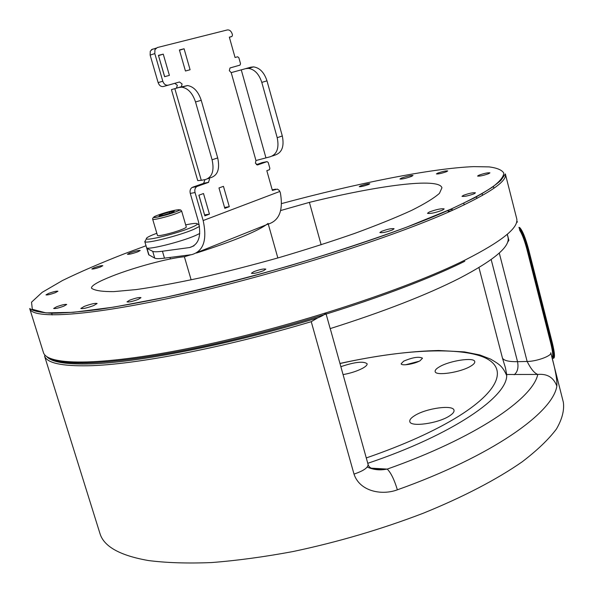 <?xml version="1.0" encoding="UTF-8"?>
<svg xmlns="http://www.w3.org/2000/svg" width="593" height="593" viewBox="0 0 593 593"><rect width="100%" height="100%" fill="white"/><g stroke="black" fill="none" stroke-linecap="round" stroke-linejoin="round"><path stroke-width="0.89" d="M405.857 364.754L418.888 361.352M405.612 364.769L419.11 361.248M343.065 374.606C350.507 373.264 356.971 371.181 362.449 368.364C365.807 366.518 367.363 364.977 367.104 363.746C363.561 361.004 354.807 361.975 340.849 366.674M449.257 416.071C452.785 413.847 454.371 411.905 454.001 410.237C453.26 404.493 426.33 408.214 414.863 415.508C411.127 417.783 409.437 419.8 409.807 421.549C410.267 427.286 437.864 423.55 449.257 416.071M470.694 366.185C473.681 364.406 475.03 362.872 474.756 361.597C474.267 356.942 449.62 360.655 439.457 366.815C436.315 368.638 434.877 370.217 435.151 371.552C435.395 376.214 460.591 372.478 470.694 366.185M403.655 361.167C412.646 357.357 418.925 356.363 422.498 358.194L420.052 360.759C414.44 364.065 401.291 366.148 401.142 363.768L403.655 361.167M191.02 254.731L184.379 256.747C168.923 258.029 134.3 267.332 112.099 276.123C98.297 281.601 91.418 285.552 91.463 287.99L91.67 288.354C95.095 290.637 102.485 291.726 113.826 291.615L136.16 289.584C154.543 286.968 175.824 283.076 200.004 277.895C225.37 272.039 251.61 265.308 278.71 257.71C305.595 249.779 330.946 241.677 354.755 233.383C377.029 225.214 395.954 217.564 411.542 210.426C424.862 203.762 434.172 198.062 439.457 193.333L441.948 187.788C439.057 177.3 378.297 185.446 309.398 202.376L280.689 210.53M268.303 224.169L277.843 257.955M507.26 234.302L507.964 237.074C510.625 246.273 494.34 260.075 459.123 278.473C426.36 295.047 383.382 311.755 330.175 328.611M93.731 305.551L97.111 303.505C95.273 302.986 90.988 303.95 84.265 306.396L80.826 308.464C82.672 308.983 86.971 308.012 93.731 305.551M442.348 210.211L444.179 208.914C441.459 208.365 436.515 209.388 429.347 211.99L427.471 213.31C430.184 213.865 435.151 212.835 442.348 210.211M411.468 176.425L413.002 175.498C410.964 175.276 407.132 176.136 401.491 178.078L399.934 179.019C401.965 179.249 405.812 178.382 411.468 176.425M137.717 251.855L140.193 250.505C138.71 250.261 135.286 251.061 129.919 252.914L127.406 254.278C128.896 254.523 132.328 253.715 137.717 251.855M100.558 266.932L102.819 265.701C101.588 265.471 98.683 266.153 94.102 267.747L91.811 268.992C93.042 269.215 95.955 268.533 100.558 266.932M55.297 292.697L57.929 291.23C56.646 290.941 53.548 291.66 48.626 293.402L45.965 294.877C47.247 295.173 50.353 294.439 55.297 292.697M63.881 306.136L66.712 304.468C65.289 304.09 61.894 304.869 56.52 306.803L53.652 308.479C55.075 308.857 58.485 308.078 63.881 306.136M138.28 299.369L140.986 297.664C139.318 297.189 135.575 298.012 129.748 300.147L126.998 301.867C128.666 302.348 132.432 301.518 138.28 299.369M392.373 229.958L394.108 228.735C391.891 228.223 387.726 229.091 381.625 231.322L379.854 232.56C382.07 233.071 386.243 232.204 392.373 229.958M474.081 193.8L475.46 192.829C473.207 192.429 469.182 193.274 463.392 195.356L461.984 196.335C464.237 196.735 468.27 195.89 474.081 193.8M488.714 173.667L489.937 172.852C487.846 172.563 484.14 173.356 478.81 175.239L477.565 176.069C479.655 176.351 483.369 175.558 488.714 173.667M446.492 171.703L447.722 170.932C445.892 170.717 442.541 171.459 437.656 173.156L436.411 173.934C438.234 174.149 441.6 173.401 446.492 171.703M368.446 184.564L369.795 183.771C368.216 183.593 365.155 184.29 360.603 185.861L359.232 186.662C360.803 186.839 363.872 186.143 368.446 184.564M263.574 270.675L265.827 269.148C263.855 268.607 259.808 269.459 253.693 271.72L251.395 273.262C253.374 273.803 257.429 272.943 263.574 270.675M268.088 223.405C259.178 230.633 235.295 240.513 196.439 253.048M191.139 279.829L184.379 256.747M46.765 356.578C51.354 362.026 65.512 364.48 89.224 363.939C136.486 362.923 229.157 344.881 317.774 317.855C322.303 316.002 324.934 314.423 325.668 313.104M556.834 386.132C552.846 412.869 491.679 456.217 397.377 489.818C381.929 495.629 359.743 491.545 354.006 474.096L311.243 321.68C224.124 347.765 134.796 364.814 88.52 365.762C61.731 366.259 47.077 363.035 44.557 356.082L99.928 533.411C103.753 546.501 119.927 555.545 148.45 560.548C166.463 562.853 187.455 563.528 211.442 562.564C236.881 560.607 264.055 556.931 292.979 551.549C337.795 542.091 381.195 529.319 423.18 513.256C463.311 496.993 497.238 479.218 522.255 461.769C537.273 450.28 548.666 439.369 556.434 429.021C562.142 419.155 564.447 410.237 563.35 402.276L550.771 352.768C555.33 369.224 557.346 380.343 556.834 386.132C553.64 377.467 547.287 373.575 537.769 374.442C534.412 373.242 530.868 368.913 527.14 361.471L499.276 253.026M311.243 321.68L317.774 317.855M325.839 313.052L330.457 329.589M367.771 463.303C452.911 434.751 508.601 396.065 506.674 374.487L505.421 367.749L502.486 358.187L478.951 267.576M507.697 241.796L508.89 240.417L507.311 234.25M516.577 222.093L517.519 221.856M367.23 467.047C372.545 469.426 378.052 470.279 383.76 469.619L387.229 469.1C474.793 438.242 532.825 398.83 537.769 374.442L506.674 374.487M397.377 489.818C394.256 479.537 390.876 472.636 387.229 469.1L371.411 468.173M156.826 233.271L152.779 234.835C148.035 236.807 145.922 238.127 146.427 238.794C147.212 240.966 178.234 233.16 191.465 227.416C195.193 225.844 197.165 224.703 197.387 223.991C197.313 222.953 193.414 223.257 185.683 224.888M199.485 226.43L193.844 229.321C179.479 235.599 145.67 244.086 144.862 241.67L145.507 240.484M199.767 233.472L195.631 235.458C180.843 242.026 145.997 250.594 146.56 247.57L144.766 241.514M230.091 67.928L239.995 65.119L229.988 67.995L229.328 70.686L231.203 72.62L255.961 160.525L270.289 156.745C276.99 154.343 279.296 147.991 277.205 137.695L261.795 82.383C259.022 73.977 254.538 69.307 248.348 68.365L245.628 68.655L250.839 67.179L253.567 66.89C259.756 67.817 264.226 72.472 266.983 80.848L261.795 82.383M197.573 252.307L267.591 224.295C279.266 220.952 283.506 210.367 280.304 192.54L279.199 190.36L277.361 189.108L272.372 190.427L266.828 170.68L269.459 169.724L269.859 168.308L268.229 162.497L267.065 161.63L262.247 162.593L256.369 164.676M190.279 193.422L198.373 221.308C201.613 236.103 198.707 244.85 189.664 247.54L162.43 251.232L164.476 258.155L191.739 254.642C203.54 251.232 207.342 239.869 203.154 220.544L195.045 192.547L190.279 193.422C189.678 190.776 190.257 188.804 192.006 187.514L197.343 186.335L208.388 182.422L203.614 183.341L192.584 187.24M203.614 183.341L204.741 180.287M176.395 88.209L177.374 85.288L174.779 83.346L179.486 81.99L163.401 86.519L174.779 83.346M163.401 86.519C160.992 86.867 159.235 85.562 158.123 82.605L162.808 81.234L154.803 53.592L150.14 55.097L158.123 82.605M150.14 55.097L150.281 51.183L152.564 49.1M198.951 195.179L204.592 214.94M158.516 55.638L164.676 76.667M164.476 258.155C159.265 258.815 156.018 258.815 154.743 258.148L152.72 251.336L147.012 248.415L146.76 247.815M152.72 251.336C153.987 251.958 157.227 251.929 162.43 251.232M154.743 258.148L148.687 254.716L146.723 248.126M224.821 208.343L229.276 206.668L223.457 186.335L218.973 187.951L224.821 208.343M185.439 71.012L190.094 69.744L184.089 48.774L179.412 49.982L185.439 71.012M198.885 195.201L204.859 215.867L209.448 214.14L203.503 193.533L198.885 195.201M164.602 76.69L169.39 75.385L163.253 54.126L158.435 55.364L164.602 76.69M229.372 37.292L231.959 36.477L229.335 37.151L235.05 57.499L237.66 56.787L238.86 57.743L240.528 63.688L239.995 65.119M231.959 36.477L232.5 35.054L232.167 33.86C231.137 31.006 229.521 29.709 227.312 29.946L157.219 47.573L154.936 49.671L154.803 53.592M162.808 81.234C163.92 84.206 165.684 85.518 168.093 85.17M179.486 81.99L182.081 83.939L181.436 86.674L180.932 86.934M208.981 178.308L209.514 179.36L208.388 182.422M197.343 186.335L196.772 186.61C195.015 187.907 194.437 189.886 195.045 192.547M257.384 165.002L267.065 161.63M257.762 164.928L255.398 163.186L255.961 160.525M197.728 180.62L201.286 180.324L174.839 88.653L171.436 89.625L197.728 180.62M201.286 180.324L205.645 179.479C212.257 177.107 214.414 170.547 212.094 159.799L195.527 101.974C192.577 93.183 188.018 88.246 181.843 87.171L179.138 87.43L187.558 85.555C193.741 86.615 198.292 91.53 201.227 100.291L195.527 101.974M212.094 159.799L217.698 157.901L201.227 100.291M174.839 88.653L179.138 87.43M217.698 157.901C219.988 168.605 217.824 175.15 211.204 177.522L207.669 178.767M231.203 72.62L245.628 68.655M277.205 137.695L282.305 135.967L266.983 80.848M282.305 135.967C284.381 146.226 282.068 152.557 275.36 154.966L272.343 156.026M158.583 55.616L163.253 54.126M204.659 214.918L209.448 214.14M179.486 50.242L184.089 48.774M224.562 207.454L229.276 206.668M181.599 210.9L186.298 227C186.335 227.504 184.601 228.431 181.087 229.78C172.496 233.108 157.256 236.711 157.449 235.384L152.69 219.277C152.445 218.024 153.164 217.438 154.855 217.512C159.25 216.919 165.951 215.126 174.979 212.131C183.296 208.899 179.271 209.722 181.599 210.9C181.621 211.345 179.864 212.22 176.336 213.532C167.7 216.764 152.453 220.455 152.69 219.277M169.442 212.049L161.867 214.34L159.08 215.822L163.92 215.014L171.57 212.694L174.305 211.219L169.442 212.049L169.791 213.235M162.156 215.311L161.867 214.34M551.979 357.497C553.276 356.756 552.884 352.049 550.793 343.384L527.014 249.675C524.597 240.588 522.144 234.094 519.646 230.21M552.313 357.305C553.929 357.208 553.625 352.509 551.401 343.221L527.629 249.505C524.694 238.653 521.929 231.826 519.342 229.017M518.927 227.378L519.616 227.504C522.381 230.203 525.383 237.526 528.637 249.475L552.417 343.28C554.803 353.302 555.107 358.298 553.328 358.291M519.038 227.816C521.796 230.781 524.746 238.067 527.896 249.683L551.683 343.48C554.159 353.925 554.403 358.891 552.402 358.38L552.15 358.194M339.982 363.539C396.687 350.774 450.984 346.794 479.396 355.644C507.452 364.502 504.228 387.666 458.663 416.227C434.839 430.985 404.048 444.891 366.281 457.937M281.593 203.584C356.808 183.341 431.319 168.338 473.718 166.626L489.129 166.892C497.075 167.938 501.96 169.998 503.776 173.074C503.642 176.758 499.795 181.495 492.234 187.277C482.428 193.637 468.737 200.879 451.162 209.01L406.791 227.112C371.351 240.091 332.376 252.952 289.881 265.694C246.807 277.872 205.526 288.376 166.047 297.189L113.96 307.092L73.347 312.311L46.009 312.896L32.326 309.301L31.525 302.193L42.162 292.349L62.465 280.526C80.077 271.92 100.854 262.951 124.789 253.619L146.026 245.769M452.637 210.241C393.026 237.23 278.295 273.773 183.837 295.047C89.165 316.417 32.141 319.56 29.687 308.553L31.266 309.427C34.387 311.288 41.132 312.563 51.487 313.252C63.799 313.171 79.551 311.896 98.749 309.435C119.808 306.262 143.573 301.896 170.035 296.352C265.872 275.73 388.875 237.178 451.266 209.003L474.541 197.817C486.831 191.057 495.652 185.194 501.003 180.22L505.355 173.949C507.534 181.006 489.959 193.103 452.637 210.241M505.355 173.949L516.644 218.394C519.29 227.319 502.264 241.114 465.564 259.786C406.939 289.117 293.201 326.439 198.907 346.253C104.405 366.17 46.706 366.126 43.356 352.316L29.687 308.553M464.808 261.261C410.652 288.317 309.902 322.31 220.196 342.754C130.356 363.257 65.793 367.645 49.775 358.246M449.524 209.744L452.237 209.485M448.078 211.227L451.058 210.945M321.139 244.776L309.398 202.376M508.112 241.685L508.186 239.172M502.486 358.187C504.006 360.633 509.024 361.804 517.533 361.686L527.14 361.471C536.739 361.433 552.083 355.763 550.771 352.768M514.19 374.761C517.563 372.019 518.675 367.66 517.533 361.686L491.174 259.556M354.006 474.096C363.435 470.909 368.134 467.699 368.097 464.467L368.097 464.467C369.113 468.537 374.339 470.249 383.76 469.619L373.086 468.981M189.664 247.54L193.963 245.843M203.154 220.544L279.896 191.42M148.976 255.027L147.012 248.415M241.269 69.892L265.886 157.642M275.708 189.174L272.194 189.79M158.635 214.881C145.263 219.655 162.215 216.838 174.883 212.138C188.055 207.38 170.954 210.322 158.635 214.881M550.793 343.384L551.401 343.221M528.637 249.475L527.896 249.683M552.417 343.28L551.683 343.48M527.014 249.675L527.629 249.505M339.952 363.435C376.259 355.518 409.17 351.204 438.694 350.5L464.452 351.908L479.789 354.955L490.552 359.084C499.358 364.265 502.59 366.17 506.644 375.48M476.913 198.477L476.468 196.743M493.887 188.3L493.413 186.439M451.347 208.966L451.97 208.684M482.539 195.386L482.102 193.689M464.2 204.881L463.763 203.177M52.191 314.95L51.635 313.171M45.068 355.14L44.557 356.082M516.666 221.693L517.392 222.108M330.597 329.864L368.097 464.467M146.427 238.794L144.862 241.67M197.387 223.991L199.255 225.021M248.348 68.365L253.567 66.89M187.558 85.555L181.843 87.171M208.662 182.296L203.888 183.207M176.677 88.046L181.384 86.711M192.006 187.514L196.772 186.61M156.07 48.144L151.408 49.664M169.976 257.444L170.413 258.926M188.492 255.057L188.611 255.472M519.616 227.504L519.001 227.675"/></g></svg>
